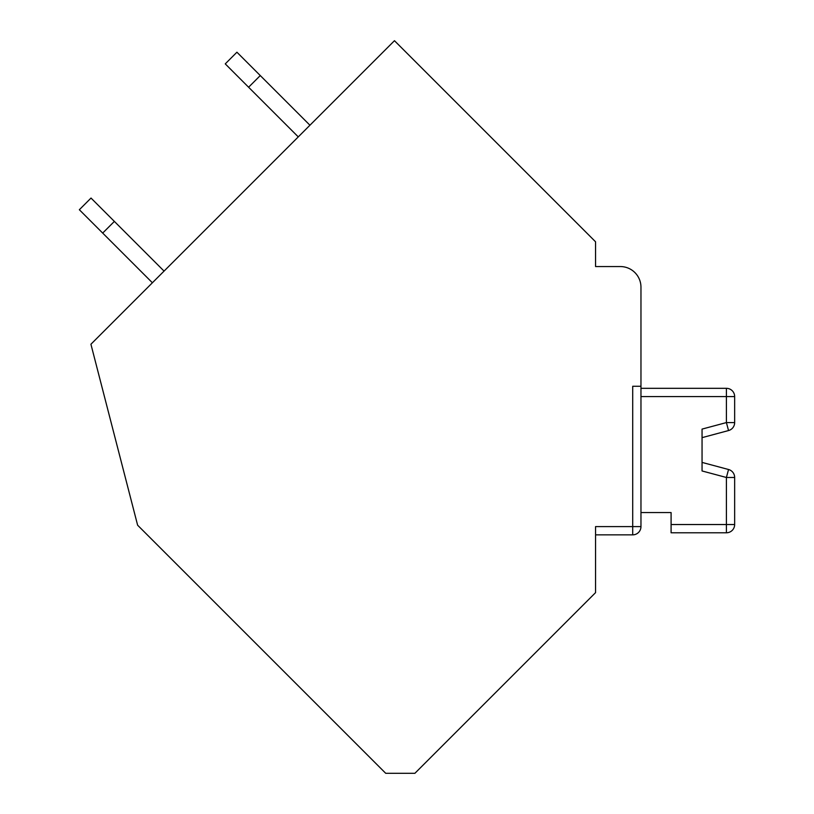 <?xml version="1.0" encoding="UTF-8"?>
<svg xmlns="http://www.w3.org/2000/svg" width="814" height="814" viewBox="0 0 814 814"><rect width="100%" height="100%" fill="white"/><g stroke="black" fill="none" stroke-linecap="round" stroke-linejoin="round"><path stroke-width="1.22" d="M620.329 266.554L595.563 266.554L620.329 266.554A20.635 20.635 0 0 1 640.964 287.2L640.964 526.597A8.252 8.252 0 0 1 632.712 534.849L595.563 534.849L595.563 555.484M595.563 266.554L595.563 241.799L394.464 40.7L90.924 344.241L137.627 525.213L385.714 773.3L414.896 773.3L595.563 592.633L595.563 526.597L632.712 526.597L632.712 534.849A8.252 8.252 0 0 0 640.964 526.597L632.712 526.597L632.712 386.263L640.964 386.263M640.964 373.463L640.964 287.2L640.964 373.463M640.964 396.581L726.403 396.581L726.403 422.578L702.055 429.1L702.055 470.96L726.403 477.482L726.403 524.531L671.092 524.531L671.092 512.566L640.964 512.566L671.092 512.566L640.964 512.566L671.092 512.566L640.964 512.566L671.092 512.566L640.964 512.566L671.092 512.566L640.964 512.566L671.092 512.566L640.964 512.566L671.092 512.566L671.092 522.466M702.055 431.308L702.055 468.752M671.092 532.783L726.403 532.783A8.252 8.252 0 0 0 734.655 524.531L726.403 524.531L726.403 532.783L671.092 532.783L671.092 524.531M309.941 125.224L260.277 75.56L248.596 87.23L298.27 136.894M260.277 75.56L236.925 52.208L225.254 63.879L248.596 87.23M164.062 271.103L114.367 221.408L102.686 233.079L79.345 209.737L91.015 198.056L114.367 221.408M152.391 282.773L102.686 233.079M726.403 388.319L726.403 396.581L734.655 396.581A8.252 8.252 0 0 0 726.403 388.319L640.964 388.319M734.655 396.581L734.655 422.578A8.252 8.252 0 0 1 728.54 430.555L702.055 437.647M702.055 462.413L728.54 469.505L726.403 477.482L734.655 477.482A8.252 8.252 0 0 0 728.54 469.505M734.655 477.482L734.655 524.531M640.964 512.566L671.092 512.566M734.655 422.578L726.403 422.578L728.54 430.555"/></g></svg>
